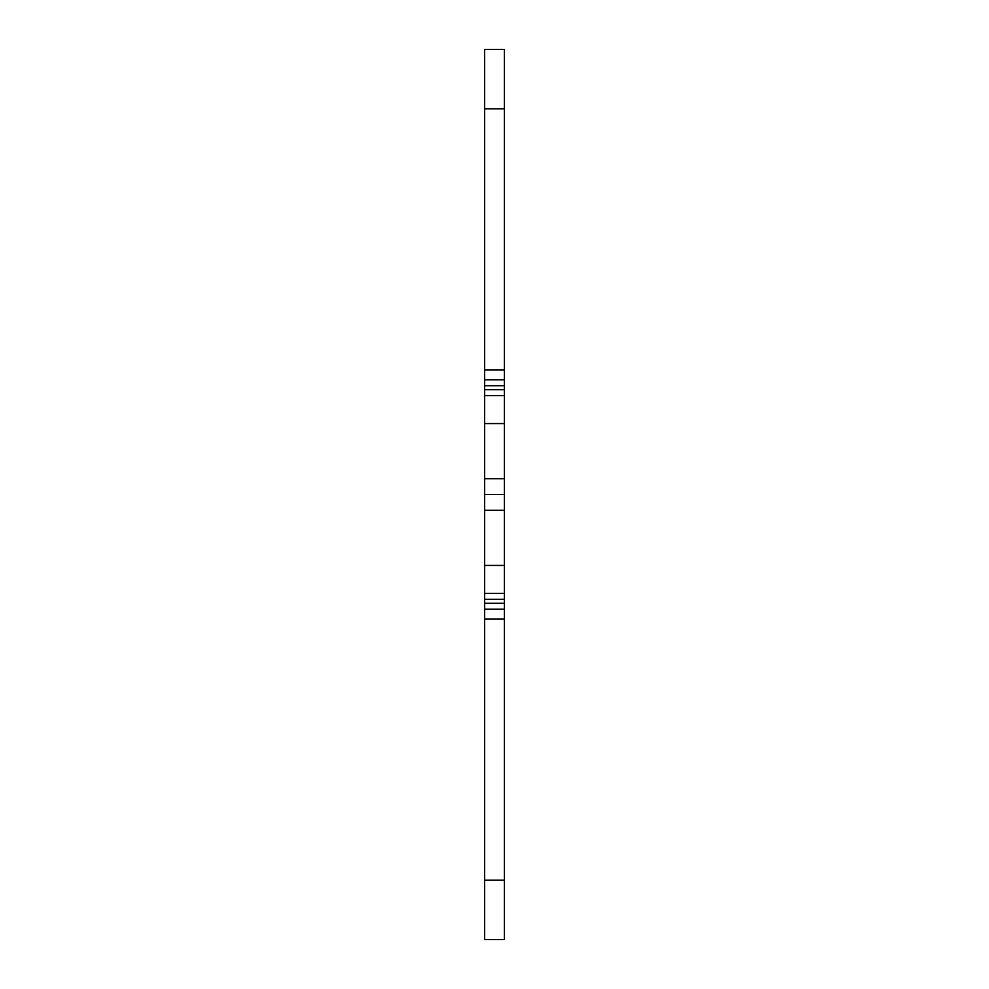 <?xml version="1.0" encoding="UTF-8"?>
<svg xmlns="http://www.w3.org/2000/svg" width="989" height="989" viewBox="0 0 989 989"><rect width="100%" height="100%" fill="white"/><g stroke="black" fill="none" stroke-linecap="round" stroke-linejoin="round"><path stroke-width="1.48" d="M484.61 478.738L484.61 939.55L504.39 939.55L504.39 49.45L484.61 49.45L484.61 478.738L504.39 478.738M484.61 609.224L504.39 609.224M484.61 593.4L504.39 593.4M484.61 510.262L504.39 510.262M484.61 494.5L504.39 494.5M484.61 395.6L504.39 395.6M484.61 379.776L504.39 379.776M484.61 880.21L504.39 880.21M484.61 619.114L504.39 619.114M484.61 603.29L504.39 603.29M484.61 599.334L504.39 599.334M484.61 565.448L504.39 565.448M484.61 423.552L504.39 423.552M484.61 389.666L504.39 389.666M484.61 385.71L504.39 385.71M484.61 369.886L504.39 369.886M484.61 108.79L504.39 108.79"/></g></svg>
